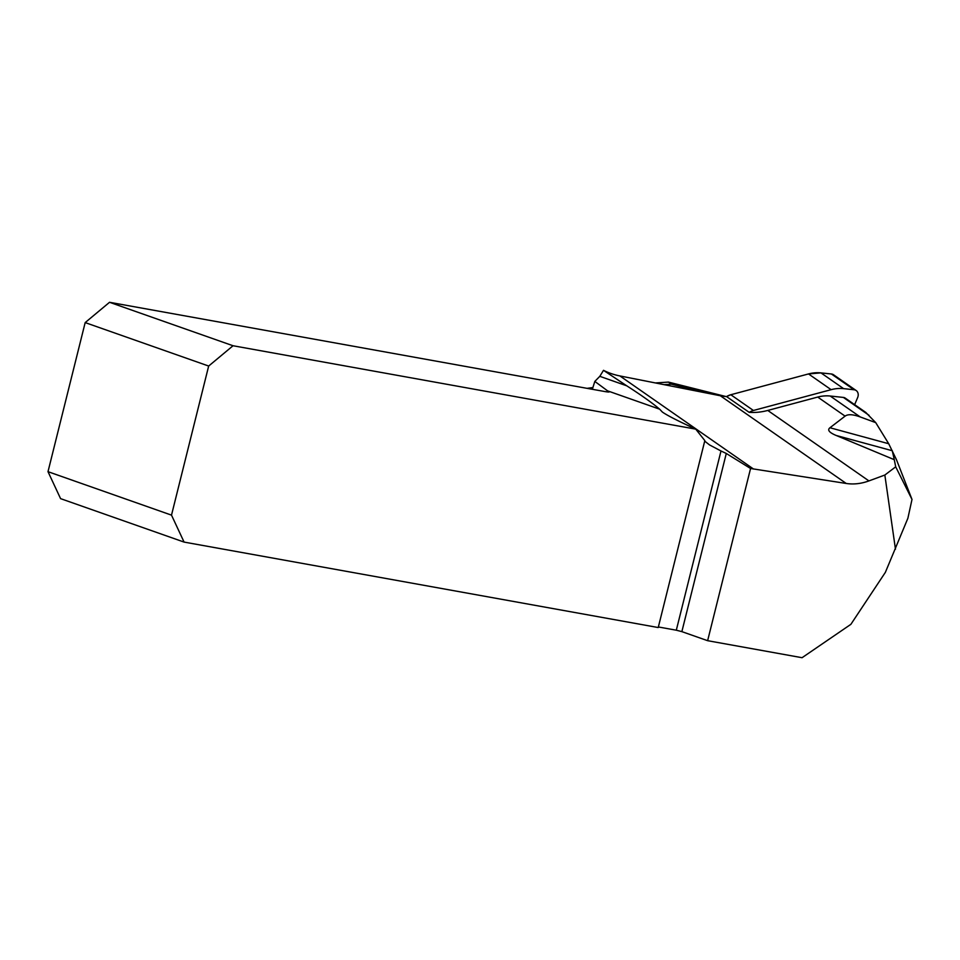 <?xml version="1.0" encoding="UTF-8"?>
<svg xmlns="http://www.w3.org/2000/svg" width="960" height="960" viewBox="0 0 960 960"><rect width="100%" height="100%" fill="white"/><g stroke="black" fill="none" stroke-linecap="round" stroke-linejoin="round"><path stroke-width="1.44" d="M854.64 404.652L857.652 397.536A6.516 5.376 124.9 0 0 856.176 390.54A6.516 5.376 124.9 0 0 854.016 389.748L843.588 388.632A40.716 33.636 124.9 0 0 831.12 389.676L753.42 410.484A16.284 13.452 124.9 0 0 749.16 412.332L726.552 396.576A16.284 13.452 -55.1 0 1 730.812 394.74L808.512 373.932A40.716 33.636 -55.1 0 1 820.98 372.888L831.408 373.992A6.516 5.376 -55.1 0 1 833.568 374.796L856.176 390.54M607.572 390.852L608.244 391.152A13.032 1.032 -166 0 1 609.312 391.872A13.032 1.032 -166 0 1 604.596 391.5L109.536 302.292L233.04 345.744L695.736 429.132C678.468 421.188 667.344 415.512 662.376 412.068L659.652 409.188L607.572 390.852L594.816 381.42L599.808 376.332L603.504 370.332A89.58 73.992 124.9 0 0 619.884 375.936L720.312 395.748A66.78 55.152 124.9 0 0 726.552 396.576L730.812 394.74L808.512 373.932L820.98 372.888L831.408 373.992L835.056 376.536M594.816 381.42L592.356 389.292M836.172 435.468L894.276 459.684L892.284 450.732L836.172 435.468C829.2 432.54 827.124 429.972 829.956 427.752L845.088 416.136C847.896 414.024 852.948 414.3 860.22 416.94L875.724 422.628L865.704 412.368M865.896 412.5L845.268 398.124A5.7 4.704 124.9 0 0 843.384 397.428L830.196 396.024A40.716 33.636 124.9 0 0 817.716 397.068L767.772 410.448L868.92 480.912L884.844 475.032L895.704 466.824L894.276 459.684M707.628 640.692L750.564 468.492L726.288 453.468L681.864 631.632L707.628 640.692L802.056 657.708L850.884 624.324L885.372 572.352L907.884 518.268L912 499.44L895.704 466.824M750.564 468.492L846.228 483.468C853.644 484.584 861.204 483.732 868.92 480.912M749.16 412.332A66.78 55.152 124.9 0 0 767.772 410.448M681.864 631.632L676.308 630.204L720.996 450.984L709.536 444.924L704.7 441.132M658.368 626.964L676.308 630.204M233.04 345.744L208.668 366.048L85.176 322.596L48 471.672L60.576 498.636L184.08 542.088L658.224 627.54L704.832 440.616L695.736 429.132M895.464 549.168L884.844 475.032M829.956 427.752L888.708 443.736L896.448 459.66L912 499.44M888.708 443.736L875.724 422.628M184.08 542.088L171.504 515.136L208.668 366.048M48 471.672L171.504 515.136M85.176 322.596L109.536 302.292M603.504 370.332L626.748 385.812C641.556 395.34 652.524 403.128 659.652 409.188M726.288 453.468L720.996 450.984M664.152 384.672L671.436 384.192L707.1 393.144M671.436 384.192L668.424 382.092L655.404 382.944M725.964 396.54L668.424 382.092M592.908 387.54L587.088 388.344M730.812 394.74L753.42 410.484M831.12 389.676L808.512 373.932M854.016 389.748L831.408 373.992M820.98 372.888L843.588 388.632M869.016 415.284L843.384 397.428M845.088 416.136L817.716 397.068M860.22 416.94L830.196 396.024M720.312 395.748L846.228 483.468M619.884 375.936L753.552 469.044M608.028 391.992L608.244 391.152M599.808 376.332L626.748 385.812"/></g></svg>
